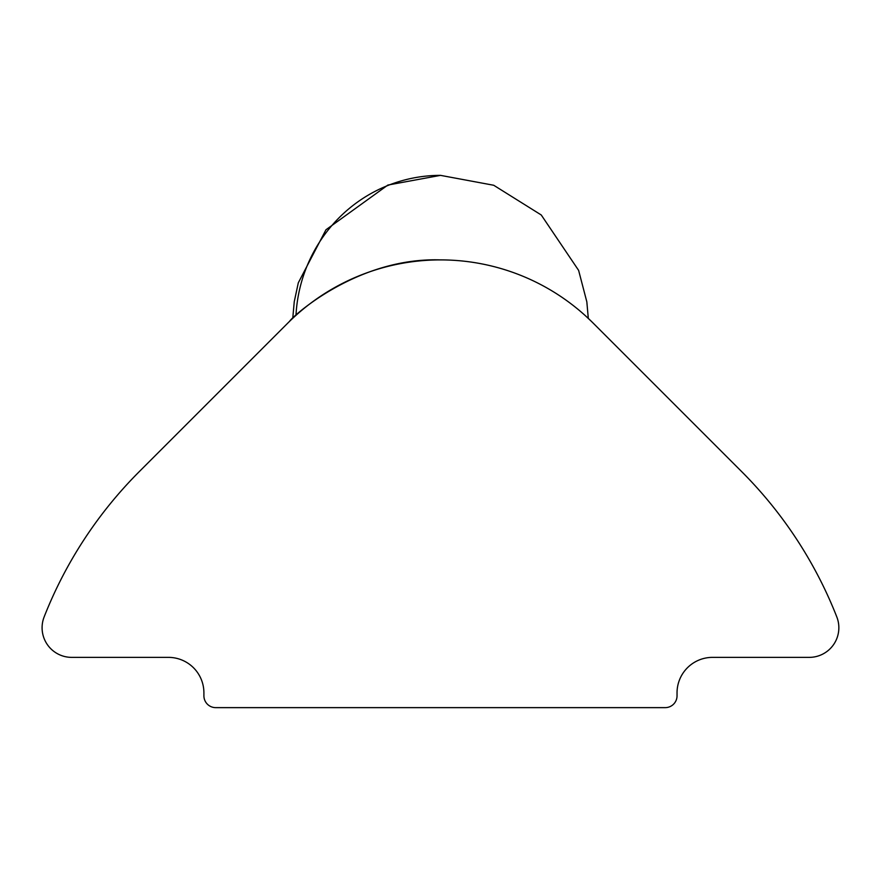 <?xml version="1.0" encoding="UTF-8"?>
<svg xmlns="http://www.w3.org/2000/svg" width="883" height="883" viewBox="0 0 883 883"><rect width="100%" height="100%" fill="white"/><g stroke="black" fill="none" stroke-linecap="round" stroke-linejoin="round"><path stroke-width="1.32" d="M440.529 259.9C355.97 257.096 290.032 318.851 289.723 321.202C290.375 318.664 355.805 257.152 440.529 259.9M838.85 627.736A29.625 29.625 0 0 1 809.225 657.371L712.526 657.371A35.486 35.486 0 0 0 677.04 692.846L677.04 695.804A11.832 11.832 0 0 1 665.208 707.636L215.739 707.636A11.832 11.832 0 0 1 203.907 695.804L203.907 692.846A35.486 35.486 0 0 0 168.421 657.371L71.733 657.371A29.625 29.625 0 0 1 44.15 616.897A425.816 425.816 0 0 1 139.371 471.522L287.726 323.167A216.015 216.015 0 0 1 593.221 323.167L741.577 471.522A425.816 425.816 0 0 1 836.797 616.897A29.625 29.625 0 0 1 838.85 627.736M295.982 315.341A147.858 144.757 90 0 1 440.529 175.364L493.718 185.264L541.246 214.977L578.619 270.375L586.831 301.843L588.31 318.41L591.345 321.313L585.385 315.717M440.529 175.364L387.88 185.055L325.948 229.779L298.299 282.825L294.249 301.732L292.759 318.299"/></g></svg>

